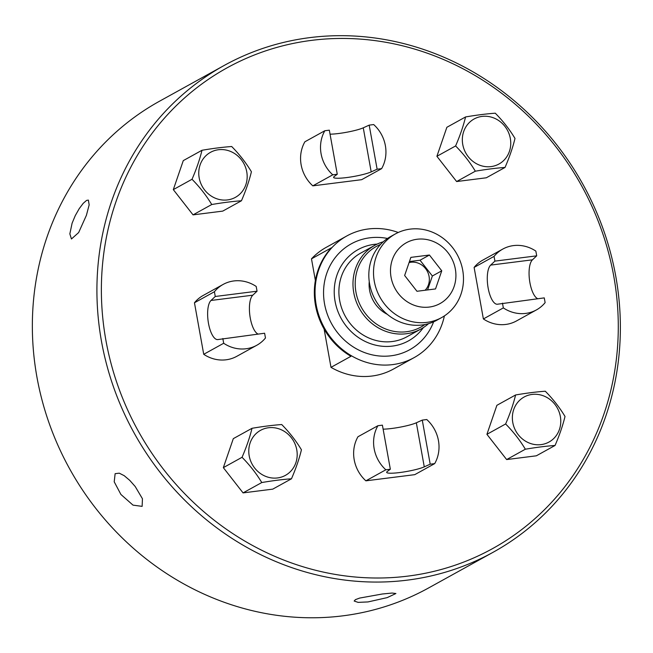 <?xml version="1.0" encoding="UTF-8"?>
<svg xmlns="http://www.w3.org/2000/svg" width="653" height="653" viewBox="0 0 653 653"><rect width="100%" height="100%" fill="white"/><g stroke="black" fill="none" stroke-linecap="round" stroke-linejoin="round"><path stroke-width="0.98" d="M311.62 40.364A274.603 253.331 -118.9 0 1 603.829 414.337A274.603 253.331 -118.9 0 1 163.993 469.948A274.603 253.331 -118.9 0 1 311.62 40.364M309.832 37.621A278.08 256.539 61.1 0 0 224.044 65.537A278.08 256.539 61.1 0 0 134.151 433.037A278.08 256.539 61.1 0 0 493.235 552.201A278.08 256.539 61.1 0 0 603.25 229.293A278.08 256.539 61.1 0 0 309.832 37.621M493.235 552.201L428.678 587.912A278.08 256.539 -118.9 0 1 69.593 468.748A278.08 256.539 -118.9 0 1 159.479 101.239L224.044 65.537M86.416 215.294L78.646 232.566L71.455 238.982L69.847 233.872L72.099 223.212L75.266 215.629L79.209 208.674L83.209 203.344L86.555 200.414L88.359 200.096L89.167 204.854L86.416 215.294M135.22 486.534L142.444 498.745L142.134 506.369L133.016 505.136L120.903 494.46L114.21 481.808L115.132 473.678L119.262 473.172L124.201 475.67L129.776 480.388L135.22 486.534M382.323 594.001L392.11 593.046L395.906 593.52L387.18 597.626L368.006 601.927L358.13 602.376L354.171 601.029L355.412 599.65L359.664 598.066L382.323 594.001M330.051 134.175A20.161 2.685 169.8 0 0 363.264 127.817L369.19 125.131L377.124 169.209L371.198 171.886A20.161 2.685 -10.2 0 1 349.118 177.232A20.161 2.685 -10.2 0 1 333.593 177.379A20.161 2.685 -10.2 0 1 334.148 176.571L337.266 174.253L329.332 130.176L324.835 130.739L304.886 141.783A34.756 32.07 61.1 0 0 312.811 185.852L332.769 174.816L337.266 174.253M377.124 169.209L381.621 168.645A34.756 32.07 61.1 0 0 373.687 124.568L369.19 125.131M381.621 168.645L361.664 179.681L312.811 185.852M324.835 130.739A34.756 32.07 61.1 0 0 332.769 174.816M222.828 338.523L223.685 343.266A34.756 32.07 61.1 0 0 256.768 345.274A34.756 32.07 61.1 0 0 265.469 337.985L264.612 333.234L218.037 339.544A20.161 7.305 82.8 0 1 217.816 339.576A20.161 7.305 82.8 0 1 208.429 323.039A20.161 7.305 82.8 0 1 211.009 300.462L215.261 296.478L257.053 291.197L252.793 295.18A20.161 7.305 -97.2 0 0 249.903 315.726A20.161 7.305 -97.2 0 0 258.082 334.067M223.685 343.266L203.728 354.301L194.455 302.772L214.413 291.736L215.261 296.478M257.053 291.197L256.196 286.447A34.756 32.07 61.1 0 0 223.114 284.439A34.756 32.07 61.1 0 0 214.413 291.736M203.728 354.301A34.756 32.07 61.1 0 0 236.81 356.309L256.768 345.274M223.114 284.439L203.156 295.474A34.756 32.07 61.1 0 0 194.455 302.772M502.484 303.163L503.332 307.906A34.756 32.07 61.1 0 0 536.415 309.922A34.756 32.07 61.1 0 0 545.124 302.625L544.267 297.882L497.692 304.184A20.161 7.305 82.8 0 1 497.472 304.225A20.161 7.305 82.8 0 1 488.085 287.687A20.161 7.305 82.8 0 1 490.656 265.102L494.917 261.118L536.701 255.837L532.448 259.821A20.161 7.305 -97.2 0 0 529.55 280.366A20.161 7.305 -97.2 0 0 537.729 298.707M503.332 307.906L483.383 318.95L474.111 267.412L494.06 256.376L494.917 261.118M536.701 255.837L535.852 251.095A34.756 32.07 61.1 0 0 502.769 249.087A34.756 32.07 61.1 0 0 494.06 256.376M483.383 318.95A34.756 32.07 61.1 0 0 516.466 320.958L536.415 309.922M502.769 249.087L482.812 260.123A34.756 32.07 61.1 0 0 474.111 267.412M383.131 429.152A20.161 2.685 169.8 0 0 416.336 422.785L422.271 420.108L430.196 464.185L424.27 466.862A20.161 2.685 -10.2 0 1 402.191 472.209A20.161 2.685 -10.2 0 1 386.674 472.356A20.161 2.685 -10.2 0 1 387.221 471.548L390.339 469.221L382.405 425.152L377.907 425.715L357.958 436.751A34.756 32.07 61.1 0 0 365.884 480.828L385.841 469.793L390.339 469.221M430.196 464.185L434.694 463.614A34.756 32.07 61.1 0 0 426.768 419.536L422.271 420.108M434.694 463.614L414.745 474.658L365.884 480.828M377.907 425.715A34.756 32.07 61.1 0 0 385.841 469.793M211.752 204.52C222.779 202.642 232.68 201.393 241.447 200.765C245.895 190.472 249.217 180.808 251.413 171.763C245.969 162.719 239.39 154.304 231.684 146.517C222.918 147.145 213.017 148.394 201.989 150.272C199.802 159.316 196.48 168.98 192.023 179.273C199.728 187.06 206.307 195.476 211.752 204.52L193.043 214.87L173.314 189.623L192.023 179.273M241.447 200.765L222.738 211.115L193.043 214.87M173.314 189.623L183.281 160.622L201.989 150.272M246.752 171.821A25.72 23.728 -118.9 0 1 214.976 198.063A25.72 23.728 -118.9 0 1 207.164 154.606A25.72 23.728 -118.9 0 1 246.752 171.821M261.78 482.543C272.807 480.665 282.7 479.416 291.467 478.788C295.923 468.495 299.245 458.83 301.433 449.786C295.989 440.742 289.418 432.327 281.712 424.54C272.938 425.168 263.045 426.417 252.017 428.295C249.821 437.339 246.499 447.003 242.051 457.296C249.756 465.083 256.327 473.498 261.78 482.543L243.063 492.893L223.342 467.646L242.051 457.296M291.467 478.788L272.758 489.138L243.063 492.893M223.342 467.646L233.309 438.645L252.017 428.295M296.772 449.844A25.72 23.728 -118.9 0 1 265.004 476.086A25.72 23.728 -118.9 0 1 257.184 432.629A25.72 23.728 -118.9 0 1 296.772 449.844M525.355 449.215C536.382 447.346 546.283 446.089 555.05 445.468C559.499 435.176 562.821 425.503 565.016 416.467C559.572 407.423 552.993 399.007 545.288 391.22C536.521 391.841 526.628 393.098 515.592 394.967C513.405 404.011 510.083 413.675 505.626 423.968C513.34 431.764 519.91 440.179 525.355 449.215L506.646 459.565L486.918 434.318L505.626 423.968M555.05 445.468L536.342 455.81L506.646 459.565M486.918 434.318L496.884 405.317L515.592 394.967M560.356 416.524A25.72 23.728 -118.9 0 1 528.587 442.758A25.72 23.728 -118.9 0 1 520.768 399.301A25.72 23.728 -118.9 0 1 560.356 416.524M475.335 171.192C486.363 169.323 496.256 168.066 505.03 167.446C509.479 157.153 512.801 147.48 514.997 138.444C509.544 129.4 502.973 120.985 495.268 113.198C486.501 113.818 476.6 115.075 465.573 116.944C463.377 125.988 460.055 135.653 455.606 145.946C463.312 153.741 469.891 162.156 475.335 171.192L456.627 181.542L436.898 156.296L455.606 145.946M505.03 167.446L486.314 177.787L456.627 181.542M436.898 156.296L446.864 127.294L465.573 116.944M510.328 138.501A25.72 23.728 -118.9 0 1 478.559 164.736A25.72 23.728 -118.9 0 1 470.74 121.278A25.72 23.728 -118.9 0 1 510.328 138.501M383.246 241.798A47.791 44.094 61.1 0 0 374.83 245.291A47.791 44.094 61.1 0 0 359.379 308.461A47.791 44.094 61.1 0 0 421.095 328.941A47.791 44.094 61.1 0 0 428.523 323.668M424.85 324.549A46.053 42.486 -118.9 0 1 361.37 307.359A46.053 42.486 -118.9 0 1 380.544 244.451M421.095 328.941L407.007 336.728A47.791 44.094 -118.9 0 1 345.29 316.248A47.791 44.094 -118.9 0 1 360.742 253.086L374.83 245.291M369.247 281.639A31.287 28.863 61.1 0 0 387.343 314.346M429.429 255.029L441.755 270.807L435.527 288.936L416.965 291.279L404.64 275.501L410.868 257.38L429.429 255.029L420.034 260.221L432.368 276.007L427.576 289.94M409.431 261.567L420.034 260.221M441.755 270.807L432.368 276.007M425.119 290.25A16.513 15.231 61.1 0 0 426.956 270.66A16.513 15.231 61.1 0 0 409.072 262.596M395.367 233.929L390.674 236.525A47.791 44.094 61.1 0 0 375.222 299.694A47.791 44.094 61.1 0 0 436.939 320.174L441.632 317.578A47.791 44.094 61.1 0 0 460.545 262.073A47.791 44.094 61.1 0 0 410.117 229.13A47.791 44.094 61.1 0 0 395.367 233.929A47.791 44.094 61.1 0 0 379.915 297.099A47.791 44.094 61.1 0 0 441.632 317.578M417.096 239.251A34.756 32.07 61.1 0 0 398.412 293.63A34.756 32.07 61.1 0 0 454.088 286.585A34.756 32.07 61.1 0 0 417.096 239.251M315.375 280.488L311.481 258.841L331.43 247.805A69.52 64.133 61.1 0 0 350.955 356.301L330.998 367.345L324.108 329.047M444.391 315.905A69.52 64.133 -118.9 0 1 414.116 357.624A69.52 64.133 -118.9 0 1 324.353 327.83A69.52 64.133 -118.9 0 1 346.825 235.953A69.52 64.133 -118.9 0 1 368.268 228.983A69.52 64.133 -118.9 0 1 398.248 232.484M311.481 258.841A69.52 64.133 -118.9 0 1 326.165 247.381L346.825 235.953M414.116 357.624L393.457 369.051A69.52 64.133 -118.9 0 1 330.998 367.345M423.356 327.586A52.142 48.102 -118.9 0 1 342.009 319.929A52.142 48.102 -118.9 0 1 374.136 244.377A52.142 48.102 -118.9 0 1 377.173 244.091M433.616 321.815A60.484 55.799 -118.9 0 1 336.777 331.683A60.484 55.799 -118.9 0 1 369.859 237.798A60.484 55.799 -118.9 0 1 387.515 238.467M371.198 171.886L363.264 127.817M252.793 295.18L211.009 300.462M532.448 259.821L490.656 265.102M424.27 466.862L416.336 422.785"/></g></svg>
